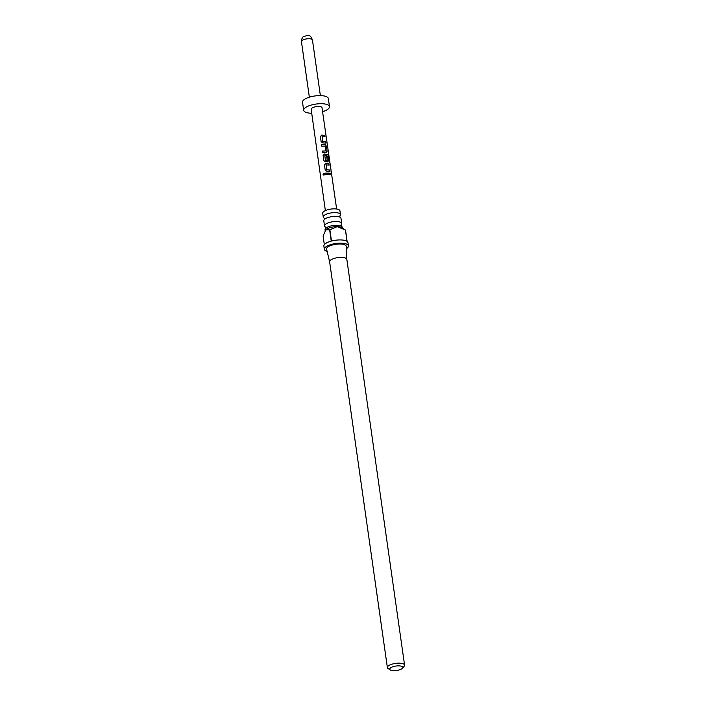 <?xml version="1.0" encoding="UTF-8"?>
<svg xmlns="http://www.w3.org/2000/svg" width="706" height="706" viewBox="0 0 706 706"><rect width="100%" height="100%" fill="white"/><g stroke="black" fill="none" stroke-linecap="round" stroke-linejoin="round"><path stroke-width="1.06" d="M323.074 174.444C323.489 173.094 324.107 172.926 324.928 173.941C324.442 175.229 323.825 175.397 323.074 174.444L323.507 175.017M323.56 175.035L323.171 174.488C323.569 173.146 324.169 172.979 324.963 173.994M325.598 227.111L325.422 227.005A8.693 2.965 -8.1 0 1 324.513 225.929A8.693 2.965 -8.1 0 1 336.453 221.525A8.693 2.965 -8.1 0 1 341.73 223.484A8.693 2.965 -8.1 0 1 341.148 224.79M324.178 218.128A8.693 2.965 -8.1 0 1 323.251 217.033A8.693 2.965 -8.1 0 1 335.191 212.63A8.693 2.965 -8.1 0 1 340.46 214.58A8.693 2.965 -8.1 0 1 339.877 215.895M342.375 228.047L342.26 227.235A8.693 2.965 171.9 0 0 341.183 226.061A8.693 2.965 171.9 0 0 336.991 225.285A8.693 2.965 171.9 0 0 325.757 228.259A8.693 2.965 171.9 0 0 325.051 229.688L325.175 230.588M341.73 223.484L340.998 218.339A8.693 2.965 171.9 0 0 339.921 217.166A8.693 2.965 171.9 0 0 335.721 216.389A8.693 2.965 171.9 0 0 324.495 219.354A8.693 2.965 171.9 0 0 323.78 220.793L324.513 225.929M393.719 670.7A6.61 2.259 171.9 0 0 402.464 668.229A6.61 2.259 171.9 0 0 398.784 665.864A6.61 2.259 171.9 0 0 391.565 667.285A6.61 2.259 171.9 0 0 390.277 669.959A6.61 2.259 171.9 0 0 393.719 670.7M390.277 669.959L388.106 668.547A8.693 2.965 -8.1 0 1 387.373 667.567A8.693 2.965 -8.1 0 1 399.314 663.163A8.693 2.965 -8.1 0 1 404.582 665.114A8.693 2.965 -8.1 0 1 404.15 666.27L402.464 668.229M346.319 248.75A12.17 4.157 171.9 0 0 348.429 245.9L347.97 242.67A12.17 4.157 -8.1 0 0 347.131 241.426L345.525 230.103A12.17 4.157 171.9 0 0 345.428 230.032L337.186 226.644L329.861 229.724L331.476 241.046A12.17 4.157 -8.1 0 1 340.592 239.934A12.17 4.157 -8.1 0 1 347.043 241.364L345.428 230.032L341.722 227.614A8.693 2.965 171.9 0 0 337.186 226.644A8.693 2.965 171.9 0 0 325.907 229.662A8.693 2.965 171.9 0 0 325.678 229.891A8.693 2.965 171.9 0 0 325.625 229.962M348.429 245.9A12.17 4.157 171.9 0 0 341.051 243.164A12.17 4.157 171.9 0 0 324.336 249.333A12.17 4.157 171.9 0 0 327.152 251.477M346.84 259.429A8.693 2.965 171.9 0 0 346.831 259.34A8.693 2.965 171.9 0 0 341.563 257.381A8.693 2.965 171.9 0 0 329.623 261.785A8.693 2.965 171.9 0 0 329.64 261.882M346.84 259.384L346.205 246.332A9.91 3.38 171.9 0 0 340.186 243.994A9.91 3.38 171.9 0 0 326.596 249.121L329.623 261.838M340.46 214.58L339.921 210.794A8.693 2.965 171.9 0 0 334.653 208.844A8.693 2.965 171.9 0 0 322.713 213.247L323.251 217.033M311.717 113.242A13.043 4.448 -8.1 0 1 303.668 110.312A13.043 4.448 -8.1 0 1 304.665 108.23A13.043 4.448 -8.1 0 1 318.821 103.773A13.043 4.448 -8.1 0 1 329.49 106.641A13.043 4.448 -8.1 0 1 328.502 108.715A13.043 4.448 -8.1 0 1 322.58 111.698M303.668 110.312L302.521 102.22A13.043 4.448 -8.1 0 1 303.509 100.146A13.043 4.448 -8.1 0 1 317.674 95.681A13.043 4.448 -8.1 0 1 328.334 98.549L329.49 106.641M325.934 143.133L322.801 142.894L321.124 141.694L320.392 136.602L321.689 135.084L324.822 135.323L325.025 136.779L322.112 136.532L322.695 141.332L325.731 141.677L325.934 143.133M326.366 146.142L327.099 151.234L326.19 152.39L322.677 152.505L322.465 151.049L325.819 150.916L325.21 146.124L321.768 146.151L321.557 144.704L325.069 144.58L326.366 146.142L327.099 151.234M326.772 152.249L326.19 152.39M329.834 162.406L328.484 156.22L324.839 155.602L325.413 160.412L327.196 160.536L326.675 156.308L327.849 156.511L328.449 160.686L327.549 161.842L325.51 161.806L323.833 160.606L323.11 155.514L324.389 153.996L328.281 154.535L329.834 162.406M328.122 161.7L327.549 161.842M330.002 171.496L326.86 171.267L325.192 170.067L324.46 164.975L325.74 163.457L328.881 163.695L329.084 165.151L326.163 164.904L326.746 169.705L329.79 170.049L330.002 171.496M330.443 174.603L325.828 174.523L325.625 173.067L330.231 173.146L330.443 174.603M325.36 210.609L311.161 109.245A5.48 1.871 -8.1 0 1 311.575 108.371A5.48 1.871 -8.1 0 1 317.524 106.5A5.48 1.871 -8.1 0 1 321.998 107.7L336.638 209.002M329.861 229.724A12.17 4.157 171.9 0 0 329.631 229.777L325.678 229.891M325.907 229.662L323.101 236.007L324.328 244.673M324.336 249.333L323.877 246.094A12.17 4.157 -8.1 0 1 331.246 241.108L329.631 229.777M325.845 174.585L325.625 173.067M325.634 173.129L330.231 173.146M330.108 173.208L330.311 174.656M326.163 164.904L326.71 169.767L329.79 170.049M329.658 170.102L329.87 171.558M325.201 170.12L324.478 165.028L325.713 163.518L328.881 163.695M328.749 163.748L328.961 165.204M323.851 160.668L323.119 155.576L324.363 154.058L328.131 154.579L328.952 156.3M328.784 156.335L329.667 162.442M326.578 156.37L327.725 156.573L328.449 160.686M328.316 160.739L327.452 161.903M324.839 155.602L325.378 160.474L327.196 160.536M326.966 151.287L326.093 152.452M321.777 146.213L321.574 144.756L325.069 144.58M324.972 144.642L326.234 146.195M322.686 152.567L322.483 151.11L325.819 150.916M322.112 136.532L322.651 141.394L325.731 141.677M325.598 141.729L325.81 143.186M321.142 141.747L320.409 136.664L321.654 135.146L324.822 135.323M324.689 135.375L324.892 136.832M301.436 41.548C300.924 40.86 301.471 39.271 303.086 36.8L307.684 35.3C309.246 36.174 310.181 34.435 312.449 39.977A5.56 1.897 171.9 0 0 307.904 38.759A5.56 1.897 171.9 0 0 301.859 40.657A5.56 1.897 171.9 0 0 301.436 41.548L309.352 97.181M341.024 224.914L341.36 226.167M339.754 216.01L340.098 217.263M324.328 218.207L324.354 219.504M325.422 227.005L325.616 228.409M346.831 259.34L404.582 665.114M320.374 95.619L312.449 39.977M329.623 261.785L387.373 667.567"/></g></svg>
